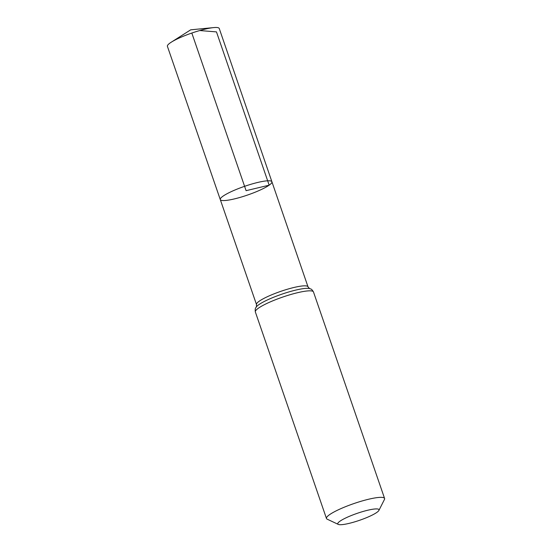 <?xml version="1.0" encoding="UTF-8"?>
<svg xmlns="http://www.w3.org/2000/svg" width="552" height="552" viewBox="0 0 552 552"><rect width="100%" height="100%" fill="white"/><g stroke="black" fill="none" stroke-linecap="round" stroke-linejoin="round"><path stroke-width="0.83" d="M220.282 199.562A27.303 4.602 -19 0 1 244.598 186.321A27.303 4.602 -19 0 1 271.915 181.78A27.303 4.602 -19 0 1 269.162 185.175A27.303 4.602 -19 0 1 240.817 197.188A27.303 4.602 -19 0 1 220.282 199.562A27.303 4.602 -19 0 1 244.598 186.321A27.303 4.602 -19 0 1 271.915 181.78L219.241 28.49A27.407 4.616 -19 0 0 213.652 27.6A27.407 4.616 -19 0 0 171.265 42.193A27.407 4.616 -19 0 0 170.168 42.925A27.407 4.616 -19 0 0 167.408 46.334L256.507 304.566A27.234 4.588 -19 0 1 280.768 291.359A27.234 4.588 -19 0 1 308.009 286.833L271.915 181.78M376.809 512.428A21.797 3.671 -19 0 1 355.93 521.488A21.797 3.671 -19 0 1 338.293 524.4A21.797 3.671 -19 0 1 357.199 513.339A21.797 3.671 -19 0 1 378.907 510.414A21.797 3.671 -19 0 1 376.809 512.428M338.293 524.4L327.184 519.177A30.739 5.182 -19 0 1 326.467 518.487A30.739 5.182 -19 0 1 353.839 503.59A30.739 5.182 -19 0 1 384.592 498.477A30.739 5.182 -19 0 1 384.447 499.463L378.907 510.414M191.82 33.044L246.095 190.675L269.162 185.175L216.474 31.892L199.734 30.546M326.467 518.487L255.355 311.97A30.739 5.182 -19 0 1 282.734 297.066A30.739 5.182 -19 0 1 313.481 291.96C311.218 288.137 310.479 289.172 309.52 288.551L308.009 286.833M255.355 311.97C254.782 307.567 256.004 307.926 256.376 306.85A28.987 4.885 -19 0 1 281.748 294.216A28.987 4.885 -19 0 1 309.52 288.551M256.37 306.864L256.507 304.566M384.592 498.477L313.481 291.96M213.652 27.6L190.709 29.822L171.265 42.193"/></g></svg>
